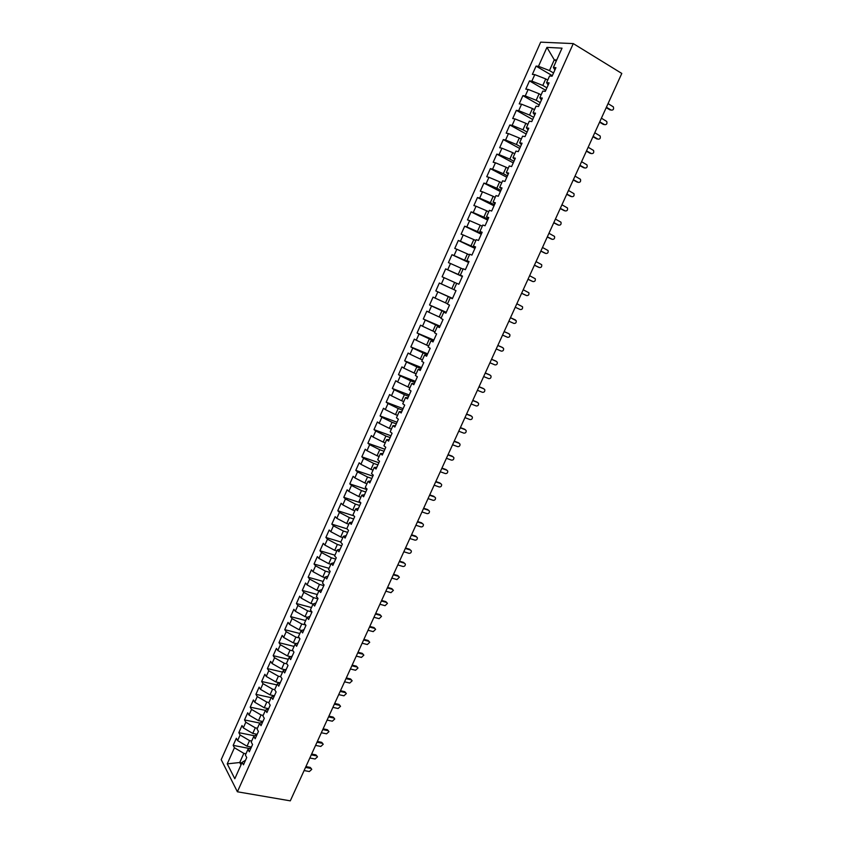 <?xml version="1.0" encoding="UTF-8"?>
<svg xmlns="http://www.w3.org/2000/svg" width="843" height="843" viewBox="0 0 843 843"><rect width="100%" height="100%" fill="white"/><g stroke="black" fill="none" stroke-linecap="round" stroke-linejoin="round"><path stroke-width="1.26" d="M540.669 42.15L221.203 759.648L237.399 791.788L573.272 43.594L540.669 42.15M233.174 745.37L234.428 747.752L227.241 763.863L234.807 778.732L242.152 762.325L243.479 764.812L246.736 757.53L245.408 755.065L247.968 749.353L249.307 751.798L252.573 744.506L251.225 742.082L253.785 736.35L255.155 738.753L258.432 731.429L257.062 729.047L259.633 723.305L261.014 725.665L264.312 718.32L262.911 715.981L265.492 710.217L266.904 712.546L270.203 705.169L268.791 702.872L271.372 697.087L272.805 699.374L276.114 691.977L274.681 689.722L277.273 683.915L278.727 686.16L282.047 678.752L280.582 676.529L283.195 670.701L284.66 672.914L288 665.475L286.515 663.293L289.128 657.456L290.624 659.616L293.965 652.155L292.458 650.016L295.082 644.157L296.599 646.286L299.95 638.804L298.422 636.697L301.056 630.827L302.595 632.903L305.956 625.401L304.407 623.335L307.042 617.445L308.601 619.489L311.984 611.955L310.414 609.942L313.059 604.031L314.639 606.033L318.022 598.467L316.431 596.496L319.086 590.564L320.688 592.524L324.091 584.947L322.469 583.008L325.135 577.065L326.757 578.972L330.171 571.375L328.528 569.478L331.204 563.514L332.848 565.39L336.273 557.76L334.608 555.916L337.284 549.931L338.96 551.754L342.395 544.104L340.709 542.302L343.396 536.296L345.093 538.076L348.538 530.405L346.821 528.645L349.518 522.618L351.246 524.357L354.692 516.654L352.964 514.936L355.662 508.898L357.411 510.595L360.878 502.871L359.118 501.195L361.826 495.136L363.596 496.79L367.074 489.035L365.293 487.412L368.012 481.332L369.803 482.934L373.291 475.157L371.489 473.576L374.218 467.475L376.031 469.035L379.529 461.237L377.706 459.698L380.446 453.576L382.279 455.094L385.788 447.275L383.934 445.778L386.684 439.635L388.549 441.11L392.069 433.26L390.193 431.816L392.954 425.652L394.84 427.074L398.37 419.203L396.463 417.801L399.234 411.626L401.152 413.007L404.693 405.104L402.764 403.744L405.536 397.548L407.475 398.876L411.036 390.952L409.076 389.645L411.869 383.428L413.829 384.714L417.39 376.758L415.42 375.493L418.212 369.255L420.204 370.499L423.776 362.522L421.774 361.299L424.577 355.04L426.59 356.241L430.183 348.233L428.149 347.063L430.963 340.783L433.007 341.931L436.6 333.902L434.545 332.785L437.369 326.483L439.435 327.579L443.049 319.518L440.963 318.454L443.797 312.131L445.894 313.174L449.509 305.092L447.401 304.07L450.246 297.727L452.364 298.728L456 290.624L453.871 289.644L456.716 283.28L458.866 284.239L462.512 276.093L460.352 275.176L463.207 268.791L465.378 269.697L469.035 261.53L466.853 260.656L469.72 254.249L471.922 255.102L475.589 246.915L473.376 246.082L476.253 239.665L478.476 240.466L482.164 232.246L479.92 231.467L482.807 225.028L485.062 225.776L488.761 217.536L486.495 216.809L489.383 210.339L491.669 211.045L495.368 202.773L493.081 202.099L495.99 195.608L498.287 196.261L502.006 187.957L499.688 187.336L502.607 180.823L504.936 181.424L508.666 173.1L506.327 172.53L509.246 165.997L511.606 166.545L515.358 158.189L512.976 157.673L515.916 151.118L518.297 151.614L522.059 143.226L519.657 142.762L522.597 136.187L525.02 136.629L528.782 128.22L526.359 127.809L529.309 121.202L531.754 121.603L535.537 113.162L533.082 112.793L536.043 106.176L538.508 106.513L542.312 98.051L539.826 97.735L542.797 91.097L545.295 91.381L549.099 82.888L546.591 82.635L549.573 75.965L552.102 76.197L555.916 67.672L553.377 67.472L562.028 48.156L546.928 47.377L538.487 66.302L536.074 66.102L532.376 74.395L534.778 74.616L531.87 81.139L529.478 80.896L525.79 89.158L528.171 89.432L525.263 95.933L522.902 95.638L519.225 103.879L521.575 104.195L518.687 110.675L516.348 110.338L512.692 118.547L515.01 118.916L512.133 125.375L509.815 124.985L506.169 133.162L508.466 133.584L505.589 140.022L503.303 139.58L499.667 147.736L501.943 148.21L499.077 154.627L496.812 154.132L493.187 162.267L495.442 162.783L492.586 169.18L490.352 168.642L486.738 176.745L488.951 177.315L486.105 183.69L483.903 183.1L480.299 191.171L482.491 191.793L479.656 198.147L477.475 197.515L473.882 205.566L476.053 206.229L473.229 212.562L471.068 211.878L467.486 219.897L469.635 220.613L466.811 226.936L464.683 226.198L461.11 234.196L463.228 234.955L460.426 241.256L458.318 240.466L454.767 248.443L456.853 249.254L454.05 255.534L451.974 254.702L448.423 262.647L450.499 263.501L447.707 269.76L445.652 268.885L442.111 276.799L444.156 277.705L441.374 283.943L439.34 283.016L435.82 290.919L437.844 291.868L435.072 298.085L433.06 297.115L429.551 304.987L431.542 305.988L428.781 312.184L426.8 311.162L423.291 319.002L425.262 320.055L422.512 326.23L420.552 325.166L417.064 332.985L419.013 334.081L416.263 340.235L414.324 339.118L410.847 346.916L412.775 348.054L410.035 354.197L408.117 353.038L404.651 360.815L406.547 361.995L403.818 368.106L401.932 366.905L398.476 374.661L400.351 375.883L397.633 381.984L395.767 380.73L392.322 388.454L394.176 389.729L391.458 395.81L389.624 394.513L386.189 402.216L388.012 403.534L385.314 409.593L383.502 408.254L380.077 415.936L381.879 417.296L379.181 423.334L377.39 421.953L373.976 429.603L375.757 431.015L373.07 437.032L371.299 435.61L367.896 443.239L369.656 444.683L366.979 450.689L365.23 449.224L361.837 456.822L363.575 458.318L360.899 464.303L359.181 462.786L355.799 470.373L357.506 471.901L354.85 477.876L353.143 476.316L349.782 483.871L351.468 485.452L348.812 491.395L347.137 489.804L343.775 497.338L345.44 498.951L342.795 504.883L341.141 503.25L337.79 510.753L339.434 512.418L336.8 518.329L335.166 516.643L331.826 524.135L333.449 525.832L330.814 531.722L329.202 530.005L325.883 537.465L327.474 539.214L324.861 545.084L323.269 543.324L319.95 550.764L321.531 552.555L318.917 558.403L317.347 556.601L314.039 564.02L315.598 565.843L312.985 571.68L311.446 569.836L308.148 577.234L309.676 579.099L307.084 584.916L305.556 583.029L302.279 590.406L303.786 592.313L301.193 598.109L299.697 596.191L296.42 603.535L297.906 605.485L295.324 611.27L293.849 609.299L290.582 616.633L292.047 618.614L289.476 624.378L288.021 622.376L284.755 629.679L286.209 631.713L283.638 637.456L282.205 635.411L278.959 642.693L280.382 644.758L277.821 650.49L276.409 648.404L273.174 655.664L274.576 657.772L272.026 663.483L270.635 661.365L267.41 668.594L268.791 670.743L266.251 676.434L264.871 674.274L261.657 681.492L263.016 683.673L260.487 689.353L259.128 687.15L255.924 694.347L257.263 696.571L254.744 702.23L253.406 699.985L250.213 707.161L251.53 709.416L249.012 715.064L247.705 712.788L244.512 719.933L245.808 722.24L243.3 727.857L242.015 725.549L238.832 732.672L240.107 735.012L237.61 740.618L236.335 738.268L233.174 745.37L249.402 748.5M251.425 747.067L247.041 746.213L249.549 740.597L251.699 741.018M237.61 740.618L247.041 746.213M240.107 735.012L249.549 740.597M242.152 762.325L245.524 760.249M257.147 734.316L252.763 733.431L255.281 727.804L257.421 728.236M243.3 727.857L252.763 733.431M245.808 722.24L255.281 727.804M247.968 749.353L251.298 747.362M262.816 721.513L258.495 720.617L261.024 714.959L263.164 715.412M249.012 715.064L258.495 720.617M251.53 709.416L261.024 714.959M253.785 736.35L257.094 734.432M268.39 708.636L264.249 707.762L266.788 702.082L268.928 702.546M254.744 702.23L264.249 707.762M257.263 696.571L266.788 702.082M259.633 723.305L262.9 721.46M273.975 695.728L270.023 694.853L272.574 689.174L274.713 689.648M260.487 689.353L270.023 694.853M263.016 683.673L272.574 689.174M265.492 710.217L268.727 708.457M279.56 682.767L275.819 681.924L278.369 676.212L280.74 676.76M266.251 676.434L275.819 681.924M268.791 670.743L278.369 676.212M271.372 697.087L274.576 695.412M285.145 669.764L281.625 668.942L284.186 663.22L286.905 663.862M272.026 663.483L281.625 668.942M274.576 657.772L284.186 663.22M277.273 683.915L280.445 682.314M290.73 656.718L287.452 655.928L290.024 650.185L293.101 650.933M277.821 650.49L287.452 655.928M280.382 644.758L290.024 650.185M283.195 670.701L286.325 669.194M296.325 643.62L293.301 642.872L295.872 637.108L299.36 637.982M283.638 637.456L293.301 642.872M286.209 631.713L295.872 637.108M289.128 657.456L292.236 656.023M301.91 630.469L299.16 629.774L301.752 623.999L305.651 625M289.476 624.378L299.16 629.774M292.047 618.614L301.752 623.999M295.082 644.157L298.159 642.809M307.495 617.276L305.04 616.633L307.632 610.838L311.973 611.986M295.324 611.27L305.04 616.633M297.906 605.485L307.632 610.838M301.056 630.827L304.091 629.552M316.03 602.924L313.059 604.031L310.941 603.451L313.543 597.645L317.874 598.815M301.193 598.109L310.941 603.451M303.786 592.313L313.543 597.645M307.042 617.445L310.055 616.265M318.97 590.817L316.863 590.237L319.465 584.399L323.786 585.611M307.084 584.916L316.863 590.237M309.676 579.099L319.465 584.399M324.903 577.571L322.795 576.97L325.409 571.122L329.729 572.355M312.985 571.68L322.795 576.97M315.598 565.843L325.409 571.122M319.086 590.564L322.026 589.552M330.856 564.283L328.749 563.672L331.373 557.803L335.683 559.067M318.917 558.403L328.749 563.672M321.531 552.555L331.373 557.803M325.135 577.065L328.032 576.127M336.831 550.953L334.724 550.331L337.358 544.441L341.657 545.737M324.861 545.084L334.724 550.331M327.474 539.214L337.358 544.441M331.204 563.514L334.07 562.671M342.816 537.581L340.709 536.938L343.354 531.037L347.653 532.365M330.814 531.722L340.709 536.938M333.449 525.832L343.354 531.037M337.284 549.931L340.119 549.172M348.823 524.177L346.726 523.514L349.371 517.591L353.67 518.951M336.8 518.329L346.726 523.514M339.434 512.418L349.371 517.591M343.396 536.296L346.188 535.621M354.85 510.721L352.753 510.047L355.409 504.114L359.698 505.494M342.795 504.883L352.753 510.047M345.44 498.951L355.409 504.114M349.518 522.618L352.279 522.038M360.899 497.222L358.802 496.538L361.468 490.584L365.746 491.996M348.812 491.395L358.802 496.538M351.468 485.452L361.468 490.584M355.662 508.898L358.391 508.403M366.958 483.682L364.861 482.986L367.537 477.012L371.816 478.455M354.85 477.876L364.861 482.986M357.506 471.901L367.537 477.012M361.826 495.136L364.524 494.725M373.038 470.109L370.952 469.393L373.639 463.397L377.906 464.872M360.899 464.303L370.952 469.393M363.575 458.318L373.639 463.397M368.012 481.332L370.667 481.005M379.139 456.484L377.053 455.747L379.75 449.74L384.008 451.247M366.979 450.689L377.053 455.747M369.656 444.683L379.75 449.74M374.218 467.475L376.842 467.243M385.262 442.817L383.175 442.069L385.883 436.031L390.14 437.57M373.07 437.032L383.175 442.069M375.757 431.015L385.883 436.031M380.446 453.576L383.028 453.439M391.405 429.108L389.318 428.349L392.037 422.29L396.284 423.86M379.181 423.334L389.318 428.349M381.879 417.296L392.037 422.29M386.684 439.635L389.234 439.593M397.559 415.357L395.483 414.577L398.202 408.507L402.448 410.109M385.314 409.593L395.483 414.577M388.012 403.534L398.202 408.507M392.954 425.652L395.462 425.694M403.744 401.553L401.668 400.762L404.398 394.672L408.634 396.305M391.458 395.81L401.668 400.762M394.176 389.729L404.398 394.672M399.234 411.626L401.711 411.753M409.94 387.717L407.875 386.905L410.604 380.804L414.84 382.469M397.633 381.984L407.875 386.905M400.351 375.883L410.604 380.804M405.536 397.548L407.97 397.77M416.157 373.839L414.092 373.006L416.832 366.884L421.057 368.581M403.818 368.106L414.092 373.006M406.547 361.995L416.832 366.884M411.869 383.428L414.261 383.744M422.396 359.908L420.33 359.065L423.081 352.922L427.306 354.65M410.035 354.197L420.33 359.065M412.775 348.054L423.081 352.922M418.212 369.255L420.573 369.677M428.655 345.936L426.59 345.082L429.361 338.907L433.565 340.677M416.263 340.235L426.59 345.082M419.013 334.081L429.361 338.907M424.577 355.04L426.895 355.556M434.935 331.921L432.88 331.046L435.641 324.861L439.846 326.652M422.512 326.23L432.88 331.046M425.262 320.055L435.641 324.861M430.963 340.783L433.249 341.394M441.237 317.853L439.182 316.968L441.953 310.761L446.147 312.595M428.781 312.184L439.182 316.968M431.542 305.988L441.953 310.761M437.369 326.483L439.614 327.179M447.549 303.754L445.494 302.848L448.286 296.62L452.48 298.485M435.072 298.085L445.494 302.848M437.844 291.868L448.286 296.62M443.797 312.131L446 312.922M453.892 289.602L451.837 288.675L454.64 282.426L456.685 283.353M441.374 283.943L451.837 288.675M444.156 277.705L454.64 282.426M450.246 297.727L452.417 298.622M462.385 276.378L458.202 274.46L461.005 268.2L463.049 269.138M447.707 269.76L458.202 274.46M450.499 263.501L461.005 268.2M468.761 262.152L464.588 260.202L467.401 253.922L469.435 254.881M454.05 255.534L464.588 260.202M456.853 249.254L467.401 253.922M460.352 275.176L462.449 276.219M475.157 247.884L470.984 245.903L473.808 239.591L475.852 240.571M460.426 241.256L470.984 245.903M463.228 234.955L473.808 239.591M466.853 260.656L468.919 261.804M481.564 233.574L477.412 231.551L480.247 225.218L482.28 226.219M466.811 226.936L477.412 231.551M469.635 220.613L480.247 225.218M473.376 246.082L475.399 247.326M488.002 219.212L483.861 217.157L486.696 210.803L488.729 211.814M473.229 212.562L483.861 217.157M476.053 206.229L486.696 210.803M479.92 231.467L481.911 232.816M494.462 204.796L490.32 202.71L493.176 196.335L495.199 197.367M479.656 198.147L490.32 202.71M482.491 191.793L493.176 196.335M486.495 216.809L488.434 218.253M500.942 190.339L496.812 188.221L499.667 181.825L501.69 182.868M486.105 183.69L496.812 188.221M488.951 177.315L499.667 181.825M493.081 202.099L494.978 203.637M507.444 175.839L503.313 173.679L506.19 167.272L508.203 168.326M492.586 169.18L503.313 173.679M495.442 162.783L506.19 167.272M499.688 187.336L501.553 188.98M513.967 161.287L509.846 159.095L512.723 152.657L514.736 153.742M499.077 154.627L509.846 159.095M501.943 148.21L512.723 152.657M506.327 172.53L508.139 174.28M520.51 146.693L516.39 144.459L519.288 138.01L521.29 139.106M505.589 140.022L516.39 144.459M508.466 133.584L519.288 138.01M512.976 157.673L514.757 159.517M527.075 132.045L522.966 129.78L525.863 123.31L527.866 124.427M512.133 125.375L522.966 129.78M515.01 118.916L525.863 123.31M519.657 142.762L521.395 144.722M533.651 117.356L529.562 115.048L532.47 108.557L534.473 109.685M518.687 110.675L529.562 115.048M521.575 104.195L532.47 108.557M526.359 127.809L528.045 129.864M540.258 102.614L536.169 100.275L539.088 93.752L541.09 94.911M525.263 95.933L536.169 100.275M528.171 89.432L539.088 93.752M533.082 112.793L534.725 114.964M546.886 87.82L542.808 85.449L545.737 78.915L547.729 80.085M531.87 81.139L542.808 85.449M534.778 74.616L545.737 78.915M539.826 97.735L541.427 100.011M553.535 72.983L549.467 70.57L554.273 59.832L556.264 61.033M538.487 66.302L549.467 70.57M546.928 47.377L554.273 59.832L556.728 60.001M546.591 82.635L548.15 85.017M573.272 43.594L621.797 73.446L290.298 800.85L237.399 791.788M241.888 762.915L239.739 762.515L241.003 764.907M245.987 753.768L243.838 753.357L239.739 762.515L227.241 763.863M553.377 67.472L554.894 69.958M234.428 747.752L243.838 753.357M536.074 66.102L552.323 75.701M529.478 80.896L545.758 90.349M522.902 95.638L539.214 104.953M516.348 110.338L532.692 119.495M509.815 124.985L526.19 134.005M503.303 139.58L519.709 148.463M496.812 154.132L513.25 162.878M490.352 168.642L506.812 177.241M483.903 183.1L500.394 191.561M477.475 197.515L493.998 205.84M471.068 211.878L487.623 220.065M464.683 226.198L481.269 234.249M458.318 240.466L474.925 248.39M451.974 254.702L468.613 262.479M445.652 268.885L462.312 276.525M435.82 290.919L452.533 298.359M429.551 304.987L446.284 312.289M423.291 319.002L440.057 326.178M417.064 332.985L433.85 340.035M410.847 346.916L427.664 353.839M404.651 360.815L421.5 367.601M398.476 374.661L415.346 381.321M392.322 388.454L409.224 394.988M386.189 402.216L403.112 408.623M380.077 415.936L397.021 422.217M373.976 429.603L390.952 435.768M367.896 443.239L384.893 449.266M361.837 456.822L378.865 462.733M355.799 470.373L372.848 476.158M349.782 483.871L366.853 489.541M343.775 497.338L360.867 502.881M337.79 510.753L353.881 515.853M331.826 524.135L347 528.824M325.883 537.465L340.846 541.986M319.95 550.764L334.934 555.179M314.039 564.02L329.044 568.33M308.148 577.234L323.175 581.438M302.279 590.406L317.316 594.515M296.42 603.535L311.478 607.55M290.582 616.633L305.661 620.543M284.755 629.679L299.866 633.493M278.959 642.693L294.081 646.402M273.174 655.664L288.306 659.279M267.41 668.594L282.563 672.113M261.657 681.492L276.831 684.906M255.924 694.347L271.119 697.667M250.213 707.161L265.419 710.386M244.512 719.933L259.971 723.115M238.832 732.672L254.691 735.823M611.186 110.106L611.249 110.117C613.293 110.254 613.999 109.179 613.346 106.871L608.066 103.594M610.142 109.969L606.212 107.651M611.249 110.117L606.402 107.251M604.494 124.638L604.61 124.659C606.644 124.806 607.35 123.731 606.728 121.445L601.407 118.189M603.514 124.49L599.584 122.203M604.61 124.659L599.752 121.835M597.824 139.116L597.993 139.148C600.005 139.295 600.722 138.241 600.132 135.976L594.779 132.741M596.918 138.969L592.966 136.714M597.993 139.148L593.124 136.366M591.164 153.552L591.407 153.595C593.398 153.742 594.115 152.699 593.556 150.465L588.172 147.24M590.332 153.394L586.37 151.182M591.407 153.595L586.517 150.865M584.536 167.936L584.831 167.999C586.802 168.147 587.529 167.114 587.002 164.901L581.575 161.698M583.767 167.778L579.805 165.597M584.831 167.999L579.931 165.312M577.919 182.278L578.277 182.351C580.237 182.509 580.964 181.487 580.458 179.296L575.01 176.113M577.223 182.109L573.251 179.97M578.277 182.351L573.377 179.707M571.322 196.556L571.744 196.672C573.683 196.809 574.42 195.808 573.946 193.637L568.467 190.476M570.7 196.398L566.728 194.29M571.744 196.672L566.833 194.059M564.747 210.792L565.231 210.929C567.16 211.077 567.897 210.076 567.444 207.936L561.944 204.796M564.209 210.645L560.216 208.569M565.231 210.929L560.31 208.369M558.192 224.986L558.74 225.155C560.648 225.292 561.385 224.312 560.974 222.194L555.432 219.064M557.729 224.849L553.735 222.805M558.74 225.155L553.809 222.626M551.659 239.127L552.27 239.328C554.167 239.465 554.905 238.495 554.515 236.398L548.951 233.3M551.269 239.001L547.265 236.988M552.27 239.328L547.328 236.841M545.147 253.216L545.821 253.458C547.697 253.595 548.445 252.626 548.076 250.561L542.492 247.473M544.831 253.111L540.816 251.14M545.821 253.458L540.879 251.014M538.656 267.263L539.394 267.537C541.259 267.674 542.007 266.725 541.659 264.67L536.043 261.615M538.414 267.178L534.399 265.239M539.394 267.537L534.441 265.145M532.186 281.267L532.987 281.573C534.831 281.71 535.59 280.772 535.263 278.738L529.625 275.703M532.017 281.193L527.992 279.286M532.987 281.573L528.024 279.223M525.737 295.208L526.601 295.577C528.424 295.703 529.193 294.776 528.888 292.763L523.218 289.76M525.642 295.176L521.606 293.301M526.601 295.577L521.627 293.259M520.236 309.529L515.242 307.252L520.236 309.529C522.049 309.655 522.808 308.728 522.523 306.747L516.843 303.754M508.887 321.204L513.882 323.427C515.684 323.554 516.453 322.637 516.19 320.688L510.479 317.706L515.473 319.961M502.554 335.103L507.56 337.295C509.341 337.421 510.11 336.515 509.867 334.576L508.297 333.428M504.156 331.594L508.203 333.375M504.135 331.636L509.14 333.828M496.232 348.96L501.248 351.109C503.018 351.236 503.798 350.34 503.566 348.422L502.059 347.274M497.844 345.44L501.901 347.19M497.813 345.504L502.828 347.664M489.941 362.785L494.967 364.893C496.717 365.008 497.496 364.123 497.286 362.227L495.842 361.078M491.553 359.244L495.621 360.962M491.511 359.329L496.538 361.447M483.661 376.558L488.698 378.623C490.436 378.739 491.216 377.854 491.026 375.978L489.635 374.85M485.283 372.996L489.361 374.682M485.231 373.112L490.257 375.198M477.401 390.288L482.449 392.311C484.177 392.427 484.957 391.552 484.788 389.698L483.46 388.57M479.035 386.716L483.113 388.37M478.972 386.853L484.008 388.897M471.163 403.966L476.221 405.957C477.939 406.063 478.719 405.198 478.561 403.365L477.286 402.259M472.797 400.383L476.885 402.006M472.723 400.551L477.77 402.554M464.946 417.612L470.004 419.572C471.711 419.666 472.501 418.813 472.354 417L471.142 415.905M466.59 414.018L470.689 415.61M466.506 414.208L471.564 416.168M458.75 431.216L463.819 433.133C465.515 433.228 466.295 432.375 466.168 430.583L465.009 429.509M460.394 427.601L464.504 429.161M460.299 427.822L465.368 429.74M452.575 444.777L457.644 446.653C459.33 446.748 460.12 445.905 460.004 444.124L458.887 443.07M454.229 441.152L458.329 442.68M454.114 441.395L459.193 443.27M446.411 458.297L451.49 460.13C453.165 460.215 453.955 459.382 453.861 457.623L452.786 456.59M448.076 454.651L452.185 456.147M447.949 454.914L453.028 456.769M440.267 471.764L445.357 473.566C447.022 473.65 447.812 472.818 447.728 471.079L446.706 470.067M441.932 468.107L446.063 469.572M441.806 468.402L446.895 470.215M434.145 485.199L439.245 486.959C440.9 487.043 441.69 486.221 441.616 484.493L440.636 483.513M435.82 481.532L439.951 482.965M435.673 481.848L440.773 483.619M428.044 498.592L433.154 500.32C434.798 500.394 435.589 499.572 435.525 497.876L434.588 496.906M429.719 494.904L433.86 496.316M429.572 495.252L434.672 496.98M421.964 511.943L427.074 513.629C428.708 513.703 429.498 512.892 429.456 511.206L428.55 510.268M423.65 508.245L427.791 509.615M423.481 508.614L428.592 510.31M415.894 525.252L421.015 526.907C422.638 526.97 423.439 526.158 423.397 524.494L422.522 523.587M417.591 521.543L421.732 522.881M417.411 521.933L422.533 523.587M409.846 538.519L414.977 540.131C416.59 540.194 417.39 539.394 417.359 537.739L415.704 536.106L416.505 536.833L411.363 535.21M411.542 534.789L415.704 536.106M403.818 551.754L408.96 553.324C410.562 553.377 411.363 552.587 411.342 550.953L410.509 550.047M405.525 548.003L409.687 549.288M405.325 548.445L410.467 550.026M397.812 564.936L402.954 566.475C404.556 566.528 405.346 565.737 405.346 564.115L404.524 563.219M399.519 561.185L403.692 562.439M399.308 561.638L404.461 563.187M391.816 578.087L396.969 579.584L399.361 577.244L397.706 575.537L398.57 576.349M393.533 574.315L397.706 575.537M393.312 574.8L398.465 576.306M385.841 591.185L391.004 592.661L393.396 590.332L391.753 588.604L392.617 589.436M387.569 587.402L391.753 588.604M387.337 587.919L392.501 589.394M379.887 604.252L385.061 605.685L387.453 603.377L385.809 601.628L386.684 602.482M381.616 600.458L385.809 601.628M381.373 600.996L386.547 602.429M373.955 617.276L379.129 618.678L381.521 616.381L379.877 614.61L380.773 615.485M375.693 613.472L379.877 614.61M375.441 614.031L380.614 615.432M368.033 630.269L373.217 631.628L375.62 629.342L373.976 627.55L374.882 628.457M369.782 626.444L373.976 627.55M369.519 627.023L374.692 628.393M362.132 643.22L367.327 644.537L369.719 642.271L368.085 640.459L369.002 641.386M363.881 639.373L368.085 640.459M363.607 639.985L368.802 641.312M356.252 656.117L361.447 657.414L363.849 655.159L362.216 653.325L363.143 654.273M358.012 652.271L362.216 653.325M357.717 652.904L362.922 654.2M350.393 668.994L355.598 670.248L357.99 668.004L356.368 666.149L357.316 667.129M352.153 665.127L356.368 666.149M351.858 665.78L357.053 667.045M344.545 681.818L349.75 683.041L352.153 680.807L350.53 678.942L351.499 679.953M346.304 677.941L350.53 678.942M345.999 678.615L351.215 679.848M338.707 694.611L343.933 695.802L346.336 693.578L344.713 691.692L345.704 692.725M340.488 690.723L344.713 691.692M340.172 691.418L345.388 692.609M332.901 707.361L338.127 708.51L340.53 706.308L338.907 704.4L339.929 705.475M334.682 703.462L338.907 704.4M334.355 704.179L339.581 705.338M327.105 720.08L332.342 721.197L334.745 718.995L333.122 717.077L334.176 718.173M328.886 716.16L333.122 717.077M328.549 716.898L333.786 718.025M321.331 732.757L326.568 733.832L328.97 731.65L327.358 729.711L328.433 730.839M323.122 728.826L327.358 729.711M322.774 729.585L328.011 730.681M315.567 745.391L320.814 746.445L323.217 744.264L321.615 742.314L322.7 743.473M317.368 741.45L321.615 742.314M317.01 742.23L322.258 743.294M309.824 757.983L315.082 759.006L317.484 756.835L315.883 754.875L316.989 756.055M311.625 754.042L315.883 754.875M311.267 754.843L316.515 755.865M304.102 770.555L309.36 771.535L311.762 769.374L310.171 767.393L311.288 768.605M305.914 766.593L310.171 767.393M305.535 767.415L310.793 768.405"/></g></svg>
